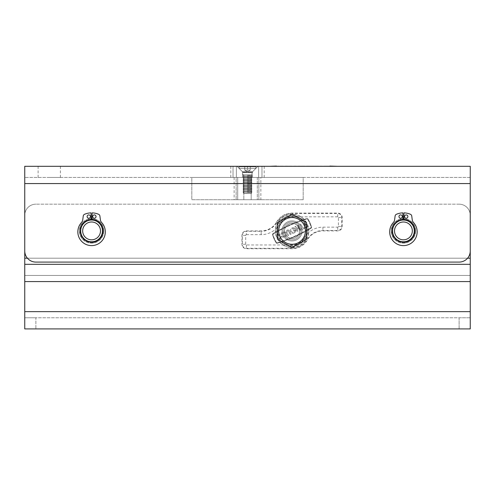 <?xml version="1.0" encoding="UTF-8"?>
<svg xmlns="http://www.w3.org/2000/svg" width="495" height="495" viewBox="0 0 495 495"><rect width="100%" height="100%" fill="white"/><g stroke="black" fill="none" stroke-linecap="round" stroke-linejoin="round"><path stroke-width="0.37" stroke-dasharray="2.48 1.86" d="M242.488 171.765L237.031 166.308L257.969 166.308L237.031 166.308L257.969 166.308L237.031 166.308L242.488 171.765L252.512 171.765L257.969 166.308L252.512 171.765L242.488 171.765L252.512 171.765L242.488 171.765L242.488 177.445L242.488 171.765M252.512 177.445L252.512 171.765L252.512 177.445L242.488 177.445L252.512 177.445M49.252 166.308L60.39 166.308L49.252 166.308M49.252 177.445L60.39 177.445L49.252 177.445M292.05 220.881A10.024 10.024 0 0 0 282.026 230.905A10.024 10.024 0 0 0 292.05 240.929A10.024 10.024 0 0 1 282.026 230.905A10.024 10.024 0 0 1 292.05 220.881A10.024 10.024 0 0 0 282.026 230.905A10.024 10.024 0 0 0 292.05 240.929A10.024 10.024 0 0 1 282.026 230.905A10.024 10.024 0 0 1 292.05 220.881A10.024 10.024 0 0 1 302.074 230.905A10.024 10.024 0 0 1 292.05 240.929A10.024 10.024 0 0 0 302.074 230.905A10.024 10.024 0 0 0 292.05 220.881A10.024 10.024 0 0 1 302.074 230.905A10.024 10.024 0 0 1 292.05 240.929A10.024 10.024 0 0 0 302.074 230.905A10.024 10.024 0 0 0 292.05 220.881M91.216 219.217A11.694 11.694 0 0 0 79.881 231.085A11.694 11.694 0 0 0 91.575 242.6A11.694 11.694 0 0 1 79.881 230.905A11.694 11.694 0 0 1 91.575 219.211A11.694 11.694 0 0 0 79.881 230.905A11.694 11.694 0 0 0 91.575 242.6A11.694 11.694 0 0 1 79.881 230.905A11.694 11.694 0 0 1 91.575 219.211A11.694 11.694 0 0 1 103.269 230.905A11.694 11.694 0 0 1 91.575 242.6A11.694 11.694 0 0 0 103.269 231.085A11.694 11.694 0 0 0 91.934 219.217M403.066 219.217A11.694 11.694 0 0 0 391.731 231.085A11.694 11.694 0 0 0 403.425 242.6A11.694 11.694 0 0 1 391.731 230.905A11.694 11.694 0 0 1 403.425 219.211A11.694 11.694 0 0 0 391.731 230.905A11.694 11.694 0 0 0 403.425 242.6A11.694 11.694 0 0 1 391.731 230.905A11.694 11.694 0 0 1 403.425 219.211A11.694 11.694 0 0 1 415.119 230.905A11.694 11.694 0 0 1 403.425 242.6A11.694 11.694 0 0 0 415.119 231.085A11.694 11.694 0 0 0 403.784 219.217M247.5 166.308L230.794 166.308L247.5 166.308M247.5 177.445L230.794 177.445L247.5 177.445M470.25 183.571L470.25 317.778L24.75 317.778L24.75 328.915L24.75 317.778L35.888 317.778L24.75 317.778L24.75 328.915L24.75 311.652L24.75 328.915L470.25 328.915L470.25 311.652L470.25 317.778L24.75 317.778L24.75 258.192L24.75 275.455L470.25 275.455L24.75 275.455L24.75 166.308L24.75 183.571L24.75 166.308L470.25 166.308L470.25 183.571L24.75 183.571L24.75 250.953A11.138 11.138 0 0 0 35.888 262.09L459.113 262.09A11.138 11.138 0 0 0 470.25 250.953L470.25 183.571L24.75 183.571L470.25 183.571M470.25 215.313A11.138 11.138 0 0 0 459.113 204.175A11.138 11.138 0 0 1 470.25 215.313L470.25 311.652L24.75 311.652M459.113 328.915L459.113 317.778L35.888 317.778L35.888 328.915L35.888 317.778L470.25 317.778L459.113 317.778L459.113 328.915L35.888 328.915M470.25 264.318L24.75 264.318L470.25 264.318L470.25 275.455L470.25 264.318L24.75 264.318M91.575 242.6A11.694 11.694 0 0 0 103.269 230.905A11.694 11.694 0 0 0 91.575 219.211A11.694 11.694 0 0 1 103.269 230.905A11.694 11.694 0 0 1 91.575 242.6M403.425 242.6A11.694 11.694 0 0 0 415.119 230.905A11.694 11.694 0 0 0 403.425 219.211A11.694 11.694 0 0 1 415.119 230.905A11.694 11.694 0 0 1 403.425 242.6M470.25 177.445L24.75 177.445L470.25 177.445M103.826 230.905A12.251 12.251 0 0 0 91.575 218.654A12.251 12.251 0 0 0 79.324 230.905A12.251 12.251 0 0 0 91.575 243.156A12.251 12.251 0 0 0 103.826 230.905A12.251 12.251 0 0 0 91.575 218.654A12.251 12.251 0 0 0 79.324 230.905A12.251 12.251 0 0 0 91.575 243.156A12.251 12.251 0 0 0 103.826 230.905M302.074 230.905A10.024 10.024 0 0 0 292.05 220.881A10.024 10.024 0 0 0 282.026 230.905A10.024 10.024 0 0 0 292.05 240.929A10.024 10.024 0 0 0 302.074 230.905A10.024 10.024 0 0 0 292.05 220.881A10.024 10.024 0 0 0 282.026 230.905A10.024 10.024 0 0 0 292.05 240.929A10.024 10.024 0 0 0 302.074 230.905M415.676 230.905A12.251 12.251 0 0 0 403.425 218.654A12.251 12.251 0 0 0 391.174 230.905A12.251 12.251 0 0 0 403.425 243.156A12.251 12.251 0 0 0 415.676 230.905A12.251 12.251 0 0 0 403.425 218.654A12.251 12.251 0 0 0 391.174 230.905A12.251 12.251 0 0 0 403.425 243.156A12.251 12.251 0 0 0 415.676 230.905M24.75 215.313A11.138 11.138 0 0 1 35.888 204.175A11.138 11.138 0 0 0 24.75 215.313L24.75 258.192L470.25 258.192L470.25 311.652M470.25 275.455L24.75 275.455L470.25 275.455M459.113 204.175L35.888 204.175L459.113 204.175M283.14 230.905A8.91 8.91 0 0 0 292.05 239.815A8.91 8.91 0 0 0 300.96 230.905A8.91 8.91 0 0 0 292.05 221.995A8.91 8.91 0 0 0 283.14 230.905A8.91 8.91 0 0 0 292.05 239.815A8.91 8.91 0 0 0 300.96 230.905A8.91 8.91 0 0 0 292.05 221.995A8.91 8.91 0 0 0 283.14 230.905A8.91 8.91 0 0 0 292.05 239.815A8.91 8.91 0 0 0 300.96 230.905A8.91 8.91 0 0 0 292.05 221.995A8.91 8.91 0 0 0 283.14 230.905A8.91 8.91 0 0 0 292.05 239.815A8.91 8.91 0 0 0 300.96 230.905A8.91 8.91 0 0 1 292.05 239.815A8.91 8.91 0 0 1 283.14 230.905A8.91 8.91 0 0 1 292.05 221.995A8.91 8.91 0 0 1 300.96 230.905A8.91 8.91 0 0 0 292.05 221.995A8.91 8.91 0 0 0 283.14 230.905M284.476 230.905A7.574 7.574 0 0 0 292.05 238.479A7.574 7.574 0 0 0 299.624 230.905A7.574 7.574 0 0 1 292.05 238.479A7.574 7.574 0 0 1 284.476 230.905A7.574 7.574 0 0 1 292.05 223.332A7.574 7.574 0 0 1 299.624 230.905A7.574 7.574 0 0 0 292.05 223.332A7.574 7.574 0 0 0 284.476 230.905M277.571 222.546L292.05 214.187L306.529 222.546L292.05 214.187L306.529 222.546L306.529 230.905A14.479 14.479 0 0 1 299.289 243.441L292.05 247.624L277.571 239.264L277.571 222.546L292.05 214.187L277.571 222.546L277.571 239.264L277.571 222.546M306.529 239.264L306.529 230.905A14.479 14.479 0 0 0 284.811 218.369A14.479 14.479 0 0 1 306.529 230.905A14.479 14.479 0 0 1 299.289 243.441L292.05 247.624L277.571 239.264L292.05 247.624A16.706 16.706 0 0 0 308.756 230.905A16.706 16.706 0 0 0 292.05 214.199A16.706 16.706 0 0 0 275.344 230.905A16.706 16.706 0 0 0 292.05 247.611L299.289 243.441A14.479 14.479 0 0 1 277.571 230.905A14.479 14.479 0 0 1 284.811 218.369A14.479 14.479 0 0 0 284.811 243.441A14.479 14.479 0 0 0 299.289 243.441L306.529 239.264M251.175 177.445L251.175 199.72L243.825 199.72L251.175 199.72L243.825 199.72L251.175 199.72L251.175 177.445L243.825 177.445L243.825 199.72L243.825 177.445L251.175 177.445M257.301 177.445L257.301 199.72L237.699 199.72L257.301 199.72L237.699 199.72L257.301 199.72L257.301 177.445L237.699 177.445L237.699 199.72L237.699 177.445L257.301 177.445M258.86 177.445L258.86 199.72L236.14 199.72L258.86 199.72L236.14 199.72L258.86 199.72L258.86 177.445L236.14 177.445L236.14 199.72L236.14 177.445L258.86 177.445M260.865 177.445L234.135 177.445L260.865 177.445L260.865 199.72L234.135 199.72L260.865 199.72M234.135 177.445L234.135 199.72M303.188 199.72L303.188 177.445L191.812 177.445L191.812 199.72L303.188 199.72L303.188 177.445L191.812 177.445L191.812 199.72L303.188 199.72M414.562 230.905A11.138 11.138 0 0 1 403.425 242.043A11.138 11.138 0 0 1 392.288 230.905A11.138 11.138 0 0 0 403.425 242.043A11.138 11.138 0 0 0 414.562 230.905A11.138 11.138 0 0 1 403.425 242.043A11.138 11.138 0 0 1 392.288 230.905A11.138 11.138 0 0 1 403.425 219.768A11.138 11.138 0 0 1 414.562 230.905A11.138 11.138 0 0 1 403.425 242.043A11.138 11.138 0 0 1 392.288 230.905A11.138 11.138 0 0 1 403.425 219.768A11.138 11.138 0 0 1 414.562 230.905A11.138 11.138 0 0 1 403.425 242.043A11.138 11.138 0 0 1 392.288 230.905A11.138 11.138 0 0 1 403.425 219.768A11.138 11.138 0 0 1 414.562 230.905A11.138 11.138 0 0 0 403.425 219.768A11.138 11.138 0 0 0 392.288 230.905A11.138 11.138 0 0 1 403.425 219.768A11.138 11.138 0 0 1 414.562 230.905M412.335 230.905A8.91 8.91 0 0 1 403.425 239.815A8.91 8.91 0 0 1 394.515 230.905A8.91 8.91 0 0 1 403.425 221.995A8.91 8.91 0 0 1 412.335 230.905M403.772 219.774L403.753 220.219A10.692 10.692 0 0 1 414.117 230.905A10.692 10.692 0 0 1 403.425 241.597A10.692 10.692 0 0 1 392.733 230.905A10.692 10.692 0 0 1 403.425 220.213A10.692 10.692 0 0 1 414.117 230.905A10.692 10.692 0 0 1 403.425 241.597A10.692 10.692 0 0 1 392.733 230.905A10.692 10.692 0 0 1 403.425 220.213A10.692 10.692 0 0 1 414.117 230.905A10.692 10.692 0 0 1 403.425 241.597A10.692 10.692 0 0 1 392.733 230.905A10.692 10.692 0 0 1 403.425 220.213A10.692 10.692 0 0 1 414.117 230.905A10.692 10.692 0 0 1 403.425 241.597A10.692 10.692 0 0 1 392.733 230.905A10.692 10.692 0 0 1 403.425 220.213A10.692 10.692 0 0 1 414.117 230.905A10.692 10.692 0 0 1 403.425 241.597A10.692 10.692 0 0 1 392.733 230.905A10.692 10.692 0 0 1 403.097 220.219L403.079 219.774M102.713 230.905A11.138 11.138 0 0 1 91.575 242.043A11.138 11.138 0 0 1 80.438 230.905A11.138 11.138 0 0 0 91.575 242.043A11.138 11.138 0 0 0 102.713 230.905A11.138 11.138 0 0 1 91.575 242.043A11.138 11.138 0 0 1 80.438 230.905A11.138 11.138 0 0 1 91.575 219.768A11.138 11.138 0 0 1 102.713 230.905A11.138 11.138 0 0 1 91.575 242.043A11.138 11.138 0 0 1 80.438 230.905A11.138 11.138 0 0 1 91.575 219.768A11.138 11.138 0 0 1 102.713 230.905A11.138 11.138 0 0 1 91.575 242.043A11.138 11.138 0 0 1 80.438 230.905A11.138 11.138 0 0 1 91.575 219.768A11.138 11.138 0 0 1 102.713 230.905A11.138 11.138 0 0 0 91.575 219.768A11.138 11.138 0 0 0 80.438 230.905A11.138 11.138 0 0 1 91.575 219.768A11.138 11.138 0 0 1 102.713 230.905M100.485 230.905A8.91 8.91 0 0 1 91.575 239.815A8.91 8.91 0 0 1 82.665 230.905A8.91 8.91 0 0 1 91.575 221.995A8.91 8.91 0 0 1 100.485 230.905M91.922 219.774L91.903 220.219A10.692 10.692 0 0 1 102.267 230.905A10.692 10.692 0 0 1 91.575 241.597A10.692 10.692 0 0 1 80.883 230.905A10.692 10.692 0 0 1 91.575 220.213A10.692 10.692 0 0 1 102.267 230.905A10.692 10.692 0 0 1 91.575 241.597A10.692 10.692 0 0 1 80.883 230.905A10.692 10.692 0 0 1 91.575 220.213A10.692 10.692 0 0 1 102.267 230.905A10.692 10.692 0 0 1 91.575 241.597A10.692 10.692 0 0 1 80.883 230.905A10.692 10.692 0 0 1 91.575 220.213A10.692 10.692 0 0 1 102.267 230.905A10.692 10.692 0 0 1 91.575 241.597A10.692 10.692 0 0 1 80.883 230.905A10.692 10.692 0 0 1 91.575 220.213A10.692 10.692 0 0 1 102.267 230.905A10.692 10.692 0 0 1 91.575 241.597A10.692 10.692 0 0 1 80.883 230.905A10.692 10.692 0 0 1 91.247 220.219L91.228 219.774M292.05 221.995A8.91 8.91 0 0 1 300.96 230.905A8.91 8.91 0 0 1 292.05 239.815A8.91 8.91 0 0 0 300.96 230.905A8.91 8.91 0 0 0 292.05 221.995A8.91 8.91 0 0 0 283.14 230.905A8.91 8.91 0 0 0 292.05 239.815A8.91 8.91 0 0 1 283.14 230.905A8.91 8.91 0 0 1 292.05 221.995M292.05 238.411A7.505 7.505 0 0 0 299.555 230.905A7.505 7.505 0 0 0 292.05 223.4A7.505 7.505 0 0 0 284.545 230.905A7.505 7.505 0 0 0 292.05 238.411M307.407 230.905A15.357 15.357 0 0 0 292.05 215.548A15.357 15.357 0 0 0 276.693 230.905A15.357 15.357 0 0 0 292.05 246.263A15.357 15.357 0 0 0 307.407 230.905A15.357 15.357 0 0 0 292.05 215.548A15.357 15.357 0 0 0 276.693 230.905A15.357 15.357 0 0 0 292.05 246.263A15.357 15.357 0 0 0 307.407 230.905M292.972 227.768A2.729 2.729 0 0 1 295.614 229.816L293.677 230.676L293.306 229.847L294.395 229.364A1.819 1.819 0 0 0 292.972 228.678A1.819 1.819 0 0 1 294.395 229.364L293.306 229.847L293.677 230.676L295.614 229.816A2.729 2.729 0 0 0 290.249 230.491A2.729 2.729 0 0 0 292.972 233.219A2.729 2.729 0 0 1 290.249 230.491A2.729 2.729 0 0 1 292.972 227.768M292.972 232.31A1.819 1.819 0 0 1 291.159 230.491A1.819 1.819 0 0 1 292.972 228.678A1.819 1.819 0 0 0 291.159 230.491A1.819 1.819 0 0 0 292.972 232.31A1.819 1.819 0 0 0 294.766 230.788A1.819 1.819 0 0 1 292.972 232.31M283.697 231.895A2.729 2.729 0 0 1 286.419 234.624A2.729 2.729 0 0 1 283.697 237.353A2.729 2.729 0 0 1 280.968 234.624A2.729 2.729 0 0 1 283.697 231.895A2.729 2.729 0 0 1 286.419 234.624A2.729 2.729 0 0 1 283.697 237.353A2.729 2.729 0 0 1 280.968 234.624A2.729 2.729 0 0 1 283.697 231.895M283.697 232.805A1.819 1.819 0 0 0 281.878 234.624A1.819 1.819 0 0 0 283.697 236.443A1.819 1.819 0 0 1 281.878 234.624A1.819 1.819 0 0 1 283.697 232.805A1.819 1.819 0 0 1 285.516 234.624A1.819 1.819 0 0 1 283.697 236.443A1.819 1.819 0 0 0 285.516 234.624A1.819 1.819 0 0 0 283.697 232.805M276.996 243.311A0.953 0.953 0 0 1 276.191 242.872A30.059 30.059 0 0 1 272.547 234.686A0.953 0.953 0 0 1 272.974 233.609A158.833 158.833 0 0 1 306.82 218.542A0.953 0.953 0 0 1 307.909 218.939A30.059 30.059 0 0 1 311.553 227.125A0.953 0.953 0 0 1 311.126 228.201A158.833 158.833 0 0 1 277.28 243.268A0.953 0.953 0 0 1 276.191 242.872A30.059 30.059 0 0 1 272.547 234.686A0.953 0.953 0 0 1 272.974 233.609A158.833 158.833 0 0 1 306.82 218.542A0.953 0.953 0 0 1 307.909 218.939A30.059 30.059 0 0 1 311.553 227.125A0.953 0.953 0 0 1 311.126 228.201A158.833 158.833 0 0 1 277.28 243.268A0.953 0.953 0 0 1 276.996 243.311M277.144 242.835A0.501 0.501 0 0 1 276.575 242.63A29.607 29.607 0 0 1 272.98 234.562A0.501 0.501 0 0 1 273.209 233.999A158.375 158.375 0 0 1 306.956 218.976A0.501 0.501 0 0 1 307.525 219.18A29.607 29.607 0 0 1 311.12 227.248A0.501 0.501 0 0 1 310.891 227.811A158.375 158.375 0 0 1 277.144 242.835A0.501 0.501 0 0 1 276.575 242.63A29.607 29.607 0 0 1 272.98 234.562A0.501 0.501 0 0 1 273.209 233.999A158.375 158.375 0 0 1 306.956 218.976A0.501 0.501 0 0 1 307.525 219.18A29.607 29.607 0 0 1 311.12 227.248A0.501 0.501 0 0 1 310.891 227.811A158.375 158.375 0 0 1 277.144 242.835M292.05 214.434A16.471 16.471 0 0 0 275.579 230.905A16.471 16.471 0 0 0 292.05 247.376A16.471 16.471 0 0 0 308.521 230.905A16.471 16.471 0 0 0 292.05 214.434M295.701 230.373A2.729 2.729 0 0 1 292.972 233.219A2.729 2.729 0 0 0 295.701 230.373L294.766 230.788L295.701 230.373M297.037 229.179L298.702 228.442L299.624 230.515L300.453 230.15L298.238 225.163L297.408 225.534L298.33 227.613L296.666 228.35L295.744 226.277L296.666 228.35L298.33 227.613L297.408 225.534L298.238 225.163L300.453 230.15L299.624 230.515L298.702 228.442L297.037 229.179L297.965 231.258L297.13 231.629L294.915 226.642L295.744 226.277L294.915 226.642L297.13 231.629L297.965 231.258L297.037 229.179M277.219 234.525A2.729 2.729 0 0 1 280.82 235.905A2.729 2.729 0 0 1 279.44 239.506L278.221 240.05L276 235.063L277.219 234.525A2.729 2.729 0 0 1 280.82 235.905A2.729 2.729 0 0 1 279.44 239.506L278.221 240.05L276 235.063L277.219 234.525M288.69 231.406A0.91 0.91 0 0 0 287.49 230.942A0.91 0.91 0 0 0 287.032 232.143L288.511 235.465L287.682 235.837L286.203 232.514A1.819 1.819 0 0 1 287.125 230.113A1.819 1.819 0 0 1 289.526 231.035L291.004 234.358L290.169 234.729L288.69 231.406A0.91 0.91 0 0 0 287.49 230.942A0.91 0.91 0 0 0 287.032 232.143L288.511 235.465L287.682 235.837L286.203 232.514A1.819 1.819 0 0 1 287.125 230.113A1.819 1.819 0 0 1 289.526 231.035L291.004 234.358L290.169 234.729L288.69 231.406M304.419 228.381L301.096 229.859L300.731 229.03L301.975 228.473L300.125 224.322L300.96 223.957L302.804 228.108L304.054 227.552L304.419 228.381L301.096 229.859L300.731 229.03L301.975 228.473L300.125 224.322L300.96 223.957L302.804 228.108L304.054 227.552L304.419 228.381M305.607 227.855L304.778 228.226L304.914 225.176L303.806 222.688L304.635 222.317L305.743 224.81L308.1 226.747L307.271 227.112L305.7 225.825L305.607 227.855L304.778 228.226L304.914 225.176L303.806 222.688L304.635 222.317L305.743 224.81L308.1 226.747L307.271 227.112L305.7 225.825L305.607 227.855M276.618 221.995A17.82 17.82 0 0 1 292.05 213.085L337.714 213.085A4.455 4.455 0 0 1 342.169 217.54L342.169 226.45A4.455 4.455 0 0 1 337.714 230.905L322.913 230.905A17.82 17.82 0 0 0 307.482 239.815A17.82 17.82 0 0 1 292.05 248.725L246.386 248.725A4.455 4.455 0 0 1 241.931 244.27L241.931 235.36A4.455 4.455 0 0 1 246.386 230.905L261.187 230.905A17.82 17.82 0 0 0 276.618 221.995L276.971 222.199A18.228 18.228 0 0 1 261.187 231.314L261.187 230.905M277.59 235.354A1.819 1.819 0 0 1 279.991 236.276A1.819 1.819 0 0 1 279.069 238.677L278.679 238.85L277.2 235.527L277.59 235.354A1.819 1.819 0 0 1 279.991 236.276A1.819 1.819 0 0 1 279.069 238.677L278.679 238.85L277.2 235.527L277.59 235.354M251.955 192.66L243.045 192.629L251.955 192.629L243.045 192.629L251.955 192.629L243.045 192.66L251.955 192.66L251.089 193.526L243.911 193.526L243.045 192.66L243.911 193.526L251.089 193.526L243.911 193.526L251.089 193.526L251.955 192.66M247.5 192.023L251.089 192.023L247.5 192.023M251.955 191.41L243.045 191.12L251.955 191.12L243.045 191.12L251.955 191.12L243.045 191.41L251.955 191.41L251.089 192.023L251.955 192.629L251.089 192.023L251.955 191.41M247.5 190.513L251.089 190.513L247.5 190.513M251.955 189.907L243.045 189.616L251.955 189.616L243.045 189.616L251.955 189.616L243.045 189.907L251.955 189.907L251.089 190.513L251.955 191.12L251.089 190.513L251.955 189.907M247.5 189.003L251.089 189.003L247.5 189.003M251.955 188.397L243.045 188.106L251.955 188.106L243.045 188.106L251.955 188.106L243.045 188.397L251.955 188.397L251.089 189.003L251.955 189.616L251.089 189.003L251.955 188.397M247.5 187.5L251.089 187.5L247.5 187.5M251.955 186.887L243.045 186.603L251.955 186.603L243.045 186.603L251.955 186.603L243.045 186.887L251.955 186.887L251.089 187.5L251.955 188.106L251.089 187.5L251.955 186.887M247.5 185.99L251.089 185.99L247.5 185.99M251.955 185.384L243.045 185.093L251.955 185.093L243.045 185.093L251.955 185.093L243.045 185.384L251.955 185.384L251.089 185.99L251.955 186.603L251.089 185.99L251.955 185.384M247.5 184.487L251.089 184.487L247.5 184.487M251.955 183.874L243.045 183.583L251.955 183.583L243.045 183.583L251.955 183.583L243.045 183.874L251.955 183.874L251.089 184.487L251.955 185.093L251.089 184.487L251.955 183.874M247.5 182.977L251.089 182.977L247.5 182.977M251.955 182.37L243.045 182.08L251.955 182.08L243.045 182.08L251.955 182.08L243.045 182.37L251.955 182.37L251.089 182.977L251.955 183.583L251.089 182.977L251.955 182.37M247.5 181.467L251.089 181.467L247.5 181.467M251.955 180.861L243.045 180.57L251.955 180.57L243.045 180.57L251.955 180.57L243.045 180.861L251.955 180.861L251.089 181.467L251.955 182.08L251.089 181.467L251.955 180.861M247.5 179.963L251.089 179.963L247.5 179.963M251.955 179.351L243.045 179.066L251.955 179.066L243.045 179.066L251.955 179.066L243.045 179.351L251.955 179.351L251.089 179.963L251.955 180.57L251.089 179.963L251.955 179.351M247.5 178.454L251.089 178.454L247.5 178.454M251.955 177.847L243.045 177.556L251.955 177.556L243.045 177.556L251.955 177.556L243.045 177.847L251.955 177.847L251.089 178.454L251.955 179.066L251.089 178.454L251.955 177.847M247.5 176.95L251.089 176.95L247.5 176.95M251.955 176.338L243.045 176.047L251.955 176.047L243.045 176.047L251.955 176.047L243.045 176.338L251.955 176.338L251.089 176.95L251.955 177.556L251.089 176.95L251.955 176.338M247.5 175.44L251.089 175.44L247.5 175.44M251.955 174.834L247.5 174.834L251.955 174.834L251.955 172.508L243.045 172.508L251.955 172.508A0.446 0.446 0 0 1 252.085 172.192L255.884 168.393L239.116 168.393L239.116 166.796L255.884 166.796L239.116 166.796L255.884 166.796L239.116 166.796L239.116 168.393L255.884 168.393L255.884 166.796L255.884 168.393L239.116 168.393L255.884 168.393L252.085 172.192A0.446 0.446 0 0 0 251.955 172.508L251.955 174.834L243.045 174.834L243.045 172.508A0.446 0.446 0 0 0 242.915 172.192L239.116 168.393L242.915 172.192A0.446 0.446 0 0 1 243.045 172.508L243.045 174.834L251.955 174.834L251.089 175.44L251.955 176.047L251.089 175.44L251.955 174.834M248.892 170.138L250.284 170.138L250.284 166.796L244.716 166.796L250.284 166.796L244.716 166.796L250.284 166.796L250.284 170.138L247.5 170.138L247.5 166.796L247.5 170.138L246.108 170.138L248.892 170.138L244.716 170.138L250.284 170.138L250.284 166.796L250.284 170.138L247.5 170.138L247.5 166.796L247.5 170.138L244.716 170.138L244.716 166.796L244.716 170.138L248.892 170.138M247.5 171.746L244.716 170.138L244.716 166.796L244.716 170.138L246.108 170.138L244.716 170.138L247.5 171.746L250.284 170.138L247.5 171.746M247.5 191.41L243.045 191.41L247.5 191.41M247.5 189.907L243.045 189.907L247.5 189.907M247.5 188.397L243.045 188.397L247.5 188.397M247.5 186.887L243.045 186.887L247.5 186.887M247.5 185.384L243.045 185.384L247.5 185.384M247.5 183.874L243.045 183.874L247.5 183.874M247.5 182.37L243.045 182.37L247.5 182.37M247.5 180.861L243.045 180.861L247.5 180.861M247.5 179.351L243.045 179.351L247.5 179.351M247.5 177.847L243.045 177.847L247.5 177.847M247.5 176.338L243.045 176.338L247.5 176.338M247.5 174.834L243.045 174.834L247.5 174.834M96.03 216.581A1.671 1.671 0 0 0 94.359 214.91A1.671 1.671 0 0 0 92.689 216.581A1.671 1.671 0 0 0 94.359 218.252A1.671 1.671 0 0 0 96.03 216.581A1.671 1.671 0 0 0 94.359 214.91A1.671 1.671 0 0 0 92.689 216.581A1.671 1.671 0 0 0 94.359 218.252A1.671 1.671 0 0 0 96.03 216.581A1.671 1.671 0 0 0 94.359 214.91A1.671 1.671 0 0 0 92.689 216.581A1.671 1.671 0 0 0 94.359 218.252A1.671 1.671 0 0 0 96.03 216.581M90.461 216.581A1.671 1.671 0 0 0 88.791 214.91A1.671 1.671 0 0 0 87.12 216.581A1.671 1.671 0 0 0 88.791 218.252A1.671 1.671 0 0 0 90.461 216.581A1.671 1.671 0 0 0 88.791 214.91A1.671 1.671 0 0 0 87.12 216.581A1.671 1.671 0 0 0 88.791 218.252A1.671 1.671 0 0 0 90.461 216.581A1.671 1.671 0 0 0 88.791 214.91A1.671 1.671 0 0 0 87.12 216.581A1.671 1.671 0 0 0 88.791 218.252A1.671 1.671 0 0 0 90.461 216.581M77.833 231.864A13.742 13.742 0 0 0 91.575 245.607A13.742 13.742 0 0 0 101.667 222.54A4.938 4.938 0 0 1 100.398 219.836L99.897 216.03A2.228 2.228 0 0 0 98.548 214.267A18.043 18.043 0 0 0 92.132 212.869L91.903 220.219A10.692 10.692 0 0 1 102.267 230.905A10.692 10.692 0 0 1 91.575 241.597A10.692 10.692 0 0 1 80.883 230.905A10.692 10.692 0 0 1 91.247 220.219L91.018 212.869A18.043 18.043 0 0 0 84.602 214.267A2.228 2.228 0 0 0 83.253 216.03L82.752 219.836A4.938 4.938 0 0 1 81.483 222.54A13.742 13.742 0 0 0 91.575 245.607A13.742 13.742 0 0 0 101.667 222.54A4.938 4.938 0 0 1 100.398 219.836L99.897 216.03A2.228 2.228 0 0 0 98.548 214.267A18.043 18.043 0 0 0 92.132 212.869L91.903 220.219A10.692 10.692 0 0 1 102.267 230.905A10.692 10.692 0 0 1 91.575 241.597A10.692 10.692 0 0 1 80.883 230.905A10.692 10.692 0 0 1 91.247 220.219L91.018 212.869A18.043 18.043 0 0 0 84.602 214.267A2.228 2.228 0 0 0 83.253 216.03L82.752 219.836A4.938 4.938 0 0 1 81.483 222.54A13.742 13.742 0 0 0 91.575 245.607A13.742 13.742 0 0 0 101.667 222.54A4.938 4.938 0 0 1 100.398 219.836L99.897 216.03A2.228 2.228 0 0 0 98.548 214.267A18.043 18.043 0 0 0 92.132 212.869L91.903 220.219A10.692 10.692 0 0 1 102.267 230.905A10.692 10.692 0 0 1 91.575 241.597A10.692 10.692 0 0 1 80.883 230.905A10.692 10.692 0 0 1 91.247 220.219L91.018 212.869A18.043 18.043 0 0 0 84.602 214.267A2.228 2.228 0 0 0 83.253 216.03L82.752 219.836A4.938 4.938 0 0 1 81.483 222.54A13.742 13.742 0 0 0 77.833 231.864M407.88 216.581A1.671 1.671 0 0 0 406.209 214.91A1.671 1.671 0 0 0 404.539 216.581A1.671 1.671 0 0 0 406.209 218.252A1.671 1.671 0 0 0 407.88 216.581A1.671 1.671 0 0 0 406.209 214.91A1.671 1.671 0 0 0 404.539 216.581A1.671 1.671 0 0 0 406.209 218.252A1.671 1.671 0 0 0 407.88 216.581A1.671 1.671 0 0 0 406.209 214.91A1.671 1.671 0 0 0 404.539 216.581A1.671 1.671 0 0 0 406.209 218.252A1.671 1.671 0 0 0 407.88 216.581M402.311 216.581A1.671 1.671 0 0 0 400.641 214.91A1.671 1.671 0 0 0 398.97 216.581A1.671 1.671 0 0 0 400.641 218.252A1.671 1.671 0 0 0 402.311 216.581A1.671 1.671 0 0 0 400.641 214.91A1.671 1.671 0 0 0 398.97 216.581A1.671 1.671 0 0 0 400.641 218.252A1.671 1.671 0 0 0 402.311 216.581A1.671 1.671 0 0 0 400.641 214.91A1.671 1.671 0 0 0 398.97 216.581A1.671 1.671 0 0 0 400.641 218.252A1.671 1.671 0 0 0 402.311 216.581M389.683 231.864A13.742 13.742 0 0 0 403.425 245.607A13.742 13.742 0 0 0 413.517 222.54A4.938 4.938 0 0 1 412.248 219.836L411.747 216.03A2.228 2.228 0 0 0 410.398 214.267A18.043 18.043 0 0 0 403.982 212.869L403.753 220.219A10.692 10.692 0 0 1 414.117 230.905A10.692 10.692 0 0 1 403.425 241.597A10.692 10.692 0 0 1 392.733 230.905A10.692 10.692 0 0 1 403.097 220.219L402.868 212.869A18.043 18.043 0 0 0 396.452 214.267A2.228 2.228 0 0 0 395.103 216.03L394.602 219.836A4.938 4.938 0 0 1 393.333 222.54A13.742 13.742 0 0 0 403.425 245.607A13.742 13.742 0 0 0 413.517 222.54A4.938 4.938 0 0 1 412.248 219.836L411.747 216.03A2.228 2.228 0 0 0 410.398 214.267A18.043 18.043 0 0 0 403.982 212.869L403.753 220.219A10.692 10.692 0 0 1 414.117 230.905A10.692 10.692 0 0 1 403.425 241.597A10.692 10.692 0 0 1 392.733 230.905A10.692 10.692 0 0 1 403.097 220.219L402.868 212.869A18.043 18.043 0 0 0 396.452 214.267A2.228 2.228 0 0 0 395.103 216.03L394.602 219.836A4.938 4.938 0 0 1 393.333 222.54A13.742 13.742 0 0 0 403.425 245.607A13.742 13.742 0 0 0 413.517 222.54A4.938 4.938 0 0 1 412.248 219.836L411.747 216.03A2.228 2.228 0 0 0 410.398 214.267A18.043 18.043 0 0 0 403.982 212.869L403.753 220.219A10.692 10.692 0 0 1 414.117 230.905A10.692 10.692 0 0 1 403.425 241.597A10.692 10.692 0 0 1 392.733 230.905A10.692 10.692 0 0 1 403.097 220.219L402.868 212.869A18.043 18.043 0 0 0 396.452 214.267A2.228 2.228 0 0 0 395.103 216.03L394.602 219.836A4.938 4.938 0 0 1 393.333 222.54A13.742 13.742 0 0 0 389.683 231.864M311.838 166.283L309.666 166.085L314.48 166.085L311.838 166.085M306.851 166.283L307.803 166.283L306.851 166.085M306.448 166.085L316.027 166.085L306.448 166.283M275.851 166.085L282.973 166.085L275.851 166.283M316.738 166.085L308.119 166.283L316.738 166.085M288.43 166.085L288.987 166.283L288.43 166.085M324.194 166.283L328.791 166.085L324.194 166.085M317.753 166.283L318.867 166.085L317.753 166.085M314.771 166.283L318.953 166.283L314.771 166.085M302.878 166.283L307.067 166.283L299.289 166.283L305.415 166.283L302.878 166.085M288.307 166.283L293.937 166.283L288.307 166.085M336.6 166.085L276.458 166.308L336.6 166.085M276.458 166.085L329.918 166.085M286.927 166.283L292.223 166.283L286.927 166.085M303.373 166.085L301.412 166.085L303.373 166.085M323.94 166.085L323.643 166.283L324.244 166.283L323.643 166.283L323.94 166.085M336.6 166.308L329.918 166.308M276.458 166.308L269.775 166.308M290.268 166.283L285.194 166.283L290.268 166.085M290.392 166.283L285.194 166.085L290.392 166.283M289.581 166.283L287.682 166.283L291.45 166.283L289.581 166.085M290.237 166.283L285.368 166.283L290.237 166.085M292.223 166.283L290.423 166.283L292.223 166.085M291.536 166.283L290.404 166.283L291.536 166.085M289.748 166.283L285.194 166.283L289.748 166.085M285.881 166.283L286.741 166.085L285.881 166.085M300.954 166.283L305.57 166.283L300.954 166.085M304.196 166.283L299.289 166.283L304.196 166.085M299.512 166.283L305.415 166.283L299.512 166.085M305.57 166.283L299.135 166.283L305.57 166.085M301.09 166.283L305.495 166.283L301.09 166.085M301.764 166.283L307.067 166.283L301.764 166.085M314.801 166.283L307.803 166.085L314.801 166.085M311.924 166.283L318.78 166.283L311.924 166.085M312.611 166.283L313.471 166.085L312.611 166.085M318.867 166.283L316.354 166.085L318.867 166.283M314.622 166.283L316.354 166.283L314.622 166.085M317.357 166.283L312.098 166.283L317.357 166.085M318.266 166.283L316.354 166.283L318.266 166.283M316.33 166.283L308.181 166.283L316.342 166.085M313.533 166.283L318.78 166.283L313.533 166.085M324.912 166.283L327.801 166.283L324.912 166.085M326.05 166.283L323.124 166.283L327.746 166.283L324.776 166.283L326.05 166.085M324.145 166.283L327.801 166.283L324.145 166.085M326.502 166.283L323.235 166.283L326.502 166.085M327.022 166.283L323.235 166.283L327.022 166.085M326.793 166.283L323.693 166.283L326.793 166.085M325.988 166.283L325.141 166.283L325.988 166.283M326.205 166.283L328.791 166.283L326.205 166.085M326.83 166.283L324.844 166.283L326.83 166.085M323.872 166.283L323.124 166.283L323.872 166.085M325.258 166.283L327.739 166.283L325.258 166.085M326.892 166.283L324.844 166.283L326.892 166.085M325.141 166.283L327.393 166.283L325.141 166.085M282.416 166.283L276.13 166.283L282.416 166.283M307.803 166.283L308.181 166.283L307.803 166.283M314.48 166.283L309.666 166.283L314.48 166.085M470.25 281.581L24.75 281.581M470.25 258.192L24.75 258.192L470.25 258.192M467.577 258.192L27.423 258.192M246.386 234.655L261.187 234.655A21.57 21.57 0 0 0 279.867 223.87A14.07 14.07 0 0 1 292.05 216.835L337.714 216.835A0.705 0.705 0 0 1 338.419 217.54L338.419 226.45A0.705 0.705 0 0 1 337.714 227.156L322.913 227.156A21.57 21.57 0 0 0 304.233 237.94A14.07 14.07 0 0 1 292.05 244.976L246.386 244.976A0.705 0.705 0 0 1 245.681 244.27L245.681 235.36A0.705 0.705 0 0 1 246.386 234.655L246.386 230.905M261.187 234.655L261.187 231.314L246.386 231.314A4.047 4.047 0 0 0 242.34 235.36L242.34 244.27A4.047 4.047 0 0 0 246.386 248.317L292.05 248.317A17.412 17.412 0 0 0 307.129 239.611A18.228 18.228 0 0 1 322.913 230.497L337.714 230.497A4.047 4.047 0 0 0 341.76 226.45L341.76 217.54A4.047 4.047 0 0 0 337.714 213.494L292.05 213.494L292.05 213.085M292.05 216.835L292.05 213.494A17.412 17.412 0 0 0 276.971 222.199L279.867 223.87M337.714 216.835L337.714 213.085M338.419 217.54L342.169 217.54M338.419 226.45L342.169 226.45M337.714 227.156L337.714 230.905M322.913 227.156L322.913 230.905M304.233 237.94L307.482 239.815M292.05 244.976L292.05 248.725M246.386 244.976L246.386 248.725M245.681 244.27L241.931 244.27M245.681 235.36L241.931 235.36M242.915 172.192L252.085 172.192L242.915 172.192M38.115 177.445L38.115 166.308M233.021 177.445L233.021 166.308L233.021 177.445M236.363 177.445L236.363 166.308L236.363 177.445M230.794 177.445L230.794 166.308M258.637 177.445L258.637 166.308L258.637 177.445M261.979 177.445L261.979 166.308L261.979 177.445M264.206 177.445L264.206 166.308M60.39 177.445L60.39 166.308M243.911 175.44L243.045 176.047L243.911 175.44L243.045 174.834L243.911 175.44M243.911 176.95L243.045 177.556L243.911 176.95L243.045 176.338L243.911 176.95M243.911 178.454L243.045 179.066L243.911 178.454L243.045 177.847L243.911 178.454M243.911 179.963L243.045 180.57L243.911 179.963L243.045 179.351L243.911 179.963M243.911 181.467L243.045 182.08L243.911 181.467L243.045 180.861L243.911 181.467M243.911 182.977L243.045 183.583L243.911 182.977L243.045 182.37L243.911 182.977M243.911 184.487L243.045 185.093L243.911 184.487L243.045 183.874L243.911 184.487M243.911 185.99L243.045 186.603L243.911 185.99L243.045 185.384L243.911 185.99M243.911 187.5L243.045 188.106L243.911 187.5L243.045 186.887L243.911 187.5M243.911 189.003L243.045 189.616L243.911 189.003L243.045 188.397L243.911 189.003M243.911 190.513L243.045 191.12L243.911 190.513L243.045 189.907L243.911 190.513M243.911 192.023L243.045 192.629L243.911 192.023L243.045 191.41L243.911 192.023"/><path stroke-width="0.74" d="M91.934 219.217A11.694 11.694 0 0 0 91.216 219.217M403.784 219.217A11.694 11.694 0 0 0 403.066 219.217M470.25 215.313L470.25 258.192L470.25 183.571L24.75 183.571L24.75 250.953A11.138 11.138 0 0 0 35.888 262.09L459.113 262.09A11.138 11.138 0 0 0 470.25 250.953L470.25 166.308L24.75 166.308L24.75 328.915L470.25 328.915L35.888 328.915M467.577 258.192L470.25 258.192L470.25 328.915L459.113 328.915M24.75 215.313L24.75 258.192L27.423 258.192M470.25 264.318L24.75 264.318M414.562 230.905A11.138 11.138 0 0 1 403.425 242.043A11.138 11.138 0 0 1 392.288 230.905A11.138 11.138 0 0 1 403.425 219.768A11.138 11.138 0 0 1 414.562 230.905M394.515 230.905A8.91 8.91 0 0 0 403.425 239.815A8.91 8.91 0 0 0 412.335 230.905A8.91 8.91 0 0 0 403.425 221.995A8.91 8.91 0 0 0 394.515 230.905M102.713 230.905A11.138 11.138 0 0 1 91.575 242.043A11.138 11.138 0 0 1 80.438 230.905A11.138 11.138 0 0 1 91.575 219.768A11.138 11.138 0 0 1 102.713 230.905M82.665 230.905A8.91 8.91 0 0 0 91.575 239.815A8.91 8.91 0 0 0 100.485 230.905A8.91 8.91 0 0 0 91.575 221.995A8.91 8.91 0 0 0 82.665 230.905M305.415 230.905A13.365 13.365 0 0 0 292.05 217.54A13.365 13.365 0 0 0 278.685 230.905A13.365 13.365 0 0 0 292.05 244.27A13.365 13.365 0 0 0 305.415 230.905M292.05 247.624L306.529 239.264L306.529 222.546L292.05 214.187L277.571 222.546L277.571 239.264L292.05 247.624M96.03 216.581A1.671 1.671 0 0 0 94.359 214.91A1.671 1.671 0 0 0 92.689 216.581A1.671 1.671 0 0 0 94.359 218.252A1.671 1.671 0 0 0 96.03 216.581M90.461 216.581A1.671 1.671 0 0 0 88.791 214.91A1.671 1.671 0 0 0 87.12 216.581A1.671 1.671 0 0 0 88.791 218.252A1.671 1.671 0 0 0 90.461 216.581M91.228 219.774L91.018 212.869A18.043 18.043 0 0 0 84.602 214.267A2.228 2.228 0 0 0 83.253 216.03L82.752 219.836A4.938 4.938 0 0 1 81.483 222.54A13.742 13.742 0 0 0 91.575 245.607A13.742 13.742 0 0 0 101.667 222.54A4.938 4.938 0 0 1 100.398 219.836L99.897 216.03A2.228 2.228 0 0 0 98.548 214.267A18.043 18.043 0 0 0 92.132 212.869L91.922 219.774M407.88 216.581A1.671 1.671 0 0 0 406.209 214.91A1.671 1.671 0 0 0 404.539 216.581A1.671 1.671 0 0 0 406.209 218.252A1.671 1.671 0 0 0 407.88 216.581M402.311 216.581A1.671 1.671 0 0 0 400.641 214.91A1.671 1.671 0 0 0 398.97 216.581A1.671 1.671 0 0 0 400.641 218.252A1.671 1.671 0 0 0 402.311 216.581M403.079 219.774L402.868 212.869A18.043 18.043 0 0 0 396.452 214.267A2.228 2.228 0 0 0 395.103 216.03L394.602 219.836A4.938 4.938 0 0 1 393.333 222.54A13.742 13.742 0 0 0 403.425 245.607A13.742 13.742 0 0 0 413.517 222.54A4.938 4.938 0 0 1 412.248 219.836L411.747 216.03A2.228 2.228 0 0 0 410.398 214.267A18.043 18.043 0 0 0 403.982 212.869L403.772 219.774M329.918 166.308L276.458 166.308M329.918 166.085L336.6 166.308M269.775 166.308L276.458 166.085M470.25 281.581L24.75 281.581M470.25 311.652L24.75 311.652"/></g></svg>
